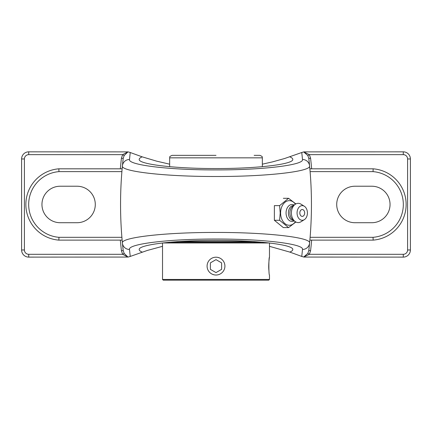 <?xml version="1.0" encoding="UTF-8"?>
<svg xmlns="http://www.w3.org/2000/svg" width="432" height="432" viewBox="0 0 432 432"><rect width="100%" height="100%" fill="white"/><g stroke="black" fill="none" stroke-linecap="round" stroke-linejoin="round"><path stroke-width="0.65" d="M122.116 169.036L122.137 168.82A402.878 402.878 0 0 1 123.196 158.414L121.424 158.209A404.66 404.66 0 0 0 120.344 168.82M309.884 239.911L309.863 240.122A402.878 402.878 0 0 1 308.804 250.528L309.593 243.07C311.483 237.433 266.495 232.297 215.876 232.448C165.251 232.308 120.469 237.47 122.407 243.07A402.878 402.878 0 0 1 122.407 165.877L123.196 158.414L124.157 155.552L122.623 154.645L121.424 158.209M124.157 155.552L127.975 151.88L122.623 154.645L28.728 154.645L28.728 151.837L127.975 151.88M311.656 168.82A404.66 404.66 0 0 0 310.576 158.209L309.377 154.645L303.696 151.924L301.763 152.507L302.497 159.478C304.279 165.013 262.699 170.057 215.887 169.911C169.063 170.046 127.672 164.981 129.503 159.478L130.237 152.507L128.309 151.929M129.503 159.478A7.128 7.079 -174.5 0 0 122.407 165.877A402.878 402.878 0 0 0 122.407 243.07L123.196 250.528A402.878 402.878 0 0 1 122.137 240.122L122.116 239.911M122.137 168.82L58.844 168.82A35.759 35.759 0 0 0 25.866 204.471A35.759 35.759 0 0 0 58.844 240.122L122.137 240.122A402.878 402.878 0 0 0 123.196 250.528L121.424 250.733L122.623 254.302L124.157 253.395L123.196 250.528M127.975 257.062L28.728 257.11L28.728 254.302L122.623 254.302L127.975 257.062L124.157 253.395M310.576 158.209L308.804 158.414A402.878 402.878 0 0 1 309.863 168.82L309.884 169.036M304.025 151.88L403.272 151.837L403.272 154.645L309.377 154.645L307.843 155.552L308.804 158.414L309.593 165.877A402.878 402.878 0 0 1 309.593 243.07A7.128 7.079 -174.5 0 1 302.497 249.464L301.763 256.435L303.691 257.013L309.377 254.302L310.576 250.733A404.66 404.66 0 0 0 311.656 240.122M303.696 151.924L307.843 155.552M310.106 171.628L373.043 171.628L373.156 168.82L309.863 168.82M373.043 171.628A32.951 32.951 0 0 1 403.326 204.471A32.951 32.951 0 0 1 373.043 237.319L373.156 240.122L309.863 240.122A402.878 402.878 0 0 1 308.804 250.528L310.576 250.733M308.804 250.528L307.843 253.395L309.377 254.302L403.272 254.302L403.272 257.11L304.025 257.062M307.843 253.395L303.696 257.018M128.309 257.013L130.237 256.435L129.503 249.464C127.672 243.967 169.063 238.896 215.887 239.036C262.699 238.885 304.279 243.934 302.497 249.464M162.524 246.326L147.49 250.393L130.237 256.435M142.182 252.094C140.206 251.267 139.217 250.425 139.207 249.566C138.343 244.663 174.949 240.295 216 240.397C257.051 240.295 293.657 244.663 292.793 249.566C292.783 250.425 291.794 251.267 289.818 252.094L269.476 246.326M301.763 256.435L289.818 252.094M122.407 165.877C120.469 171.477 165.251 176.634 215.876 176.494C266.495 176.645 311.483 171.509 309.593 165.877A402.878 402.878 0 0 1 309.593 243.07M262.348 164.176L272.506 161.881L284.51 158.549L301.763 152.507M289.818 156.848C291.794 157.675 292.783 158.517 292.793 159.376C293.657 164.279 257.051 168.647 216 168.545C174.949 168.647 138.343 164.279 139.207 159.376C139.217 158.517 140.206 157.675 142.182 156.848L156.778 161.19L169.652 164.176M130.237 152.507L142.182 156.848M121.894 237.319L58.957 237.319L58.844 240.122M58.957 237.319A32.951 32.951 0 0 1 28.674 204.471A32.951 32.951 0 0 1 58.957 171.628L58.844 168.82M373.156 240.122A35.759 35.759 0 0 0 406.134 204.471A35.759 35.759 0 0 0 373.156 168.82M28.728 151.837A7.128 7.128 0 0 0 21.6 158.965L21.6 249.977A7.128 7.128 0 0 0 28.728 257.11M403.272 257.11A7.128 7.128 0 0 0 410.4 249.977L410.4 158.965A7.128 7.128 0 0 0 403.272 151.837M354.958 186.224L371.801 186.224A18.247 18.247 0 0 1 390.047 204.471A18.247 18.247 0 0 1 371.801 222.718L354.958 222.718A18.247 18.247 0 0 1 336.712 204.471A18.247 18.247 0 0 1 354.958 186.224M60.199 186.224L77.042 186.224A18.247 18.247 0 0 1 95.288 204.471A18.247 18.247 0 0 1 77.042 222.718L60.199 222.718A18.247 18.247 0 0 1 41.953 204.471A18.247 18.247 0 0 1 60.199 186.224M295.871 203.92L288.565 198.31L279.596 205.632L280.211 212.96L279.596 220.282L288.565 227.605L295.871 221.994M283.338 198.31L288.565 198.31M288.565 227.605L283.338 227.605L274.369 220.282L274.369 205.632L279.596 205.632M274.369 220.282L279.596 220.282M295.407 221.724A12.301 8.699 -90 0 1 285.941 224.305A12.301 8.699 -90 0 1 280.606 212.96A12.301 8.699 -90 0 1 285.941 201.609A12.301 8.699 -90 0 1 295.407 204.19M302.243 216.389A3.429 2.425 -90 0 1 299.857 213.548A3.429 2.425 -90 0 1 301.423 209.731A3.429 2.425 -90 0 1 304.349 211.253A4.541 4.541 0 0 1 304.349 214.661A3.429 2.425 -90 0 1 302.243 216.389M294.251 220.838A8.473 5.989 -90 0 1 286.06 212.96A8.473 5.989 -90 0 1 294.251 205.076M293.765 220.444L293.674 220.444A7.484 5.292 -90 0 1 288.382 212.96A7.484 5.292 -90 0 1 293.674 205.47L293.765 205.47M304.339 219.656L300.964 221.762A9.628 6.804 -90 0 1 294.808 221.292L292.54 219.44A7.484 5.292 -90 0 1 289.894 212.96A7.484 5.292 -90 0 1 292.54 206.474L294.808 204.622A9.628 6.804 -90 0 1 300.964 204.152L304.339 206.258A7.322 5.179 -90 0 1 307.422 212.96A7.322 5.179 -90 0 1 304.339 219.656A7.322 5.179 -90 0 1 297.07 212.96A7.322 5.179 -90 0 1 304.339 206.258M294.808 221.292A9.628 6.804 -90 0 1 291.406 212.96A9.628 6.804 -90 0 1 294.808 204.622M178.686 241.553L253.314 241.553M169.652 166.687L169.652 157.842L262.348 157.842C261.706 157.135 263.693 156.956 259.853 155.347L254.146 155.347M216 155.347L172.147 155.347C168.307 156.956 170.294 157.135 169.652 157.842M162.589 242.978L269.411 242.978M262.456 242.266L169.544 242.266M269.476 242.984L269.476 257.202C268.666 256.651 268.666 275.578 269.476 275.027L269.476 279.45L162.524 279.45L162.524 242.984M269.476 257.202C269.444 256.932 268.283 264.719 268.898 270.335M217.717 257.369L219.413 257.882M214.283 274.86L212.587 274.352M162.524 279.45L163.237 280.163L268.763 280.163L269.476 279.45M216 275.027A8.915 8.915 0 0 1 207.085 266.117A8.915 8.915 0 0 1 216 257.202A8.915 8.915 0 0 1 224.915 266.117A8.915 8.915 0 0 1 216 275.027M221.616 269.357L216 272.597L210.384 269.357L210.384 262.877L216 259.632L221.616 262.877L221.616 269.357M210.384 269.357L216 272.597M120.344 240.122A404.66 404.66 0 0 0 121.424 250.733M28.728 254.302A4.325 4.325 0 0 1 24.408 249.977L24.408 158.965A4.325 4.325 0 0 1 28.728 154.645M403.272 154.645A4.325 4.325 0 0 1 407.592 158.965L407.592 249.977A4.325 4.325 0 0 1 403.272 254.302M122.407 243.07A7.128 7.079 -5.5 0 0 129.503 249.464M302.497 159.478A7.128 7.079 -5.5 0 1 309.593 165.877M58.957 171.628L121.894 171.628M373.043 237.319L310.106 237.319M24.408 249.977L21.6 249.977M24.408 158.965L21.6 158.965M410.4 249.977L407.592 249.977M410.4 158.965L407.592 158.965M172.935 242.266L172.935 241.974M262.348 157.842L262.348 166.687"/></g></svg>
